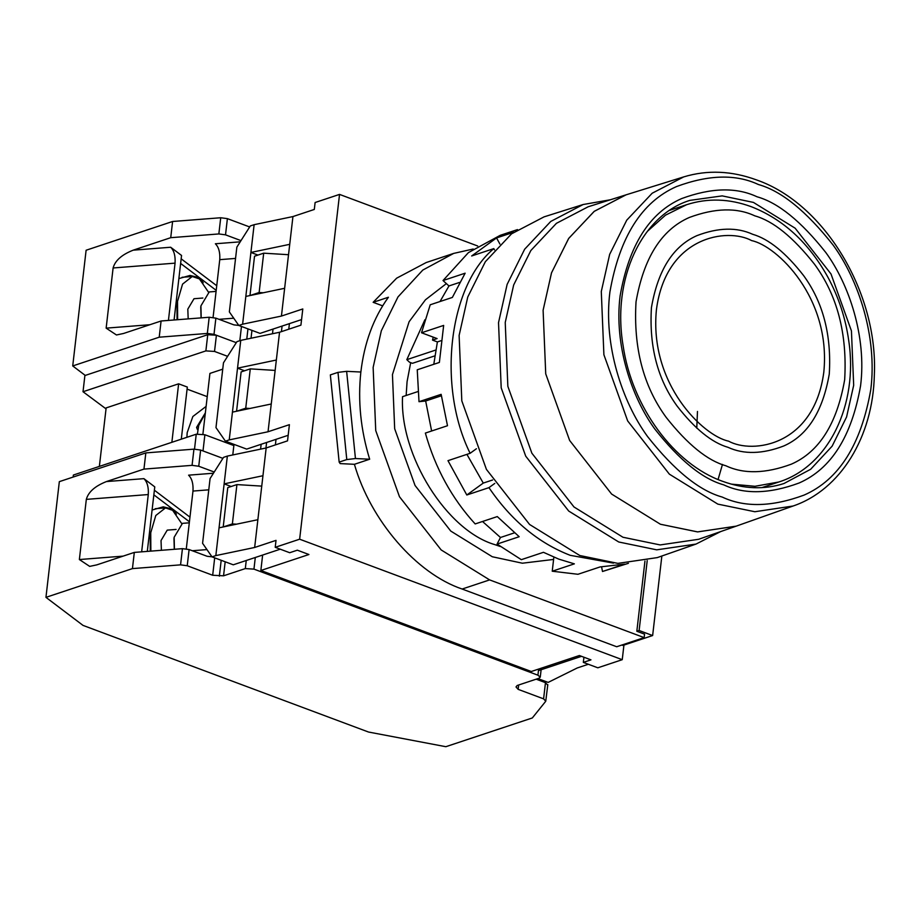 <?xml version="1.0" encoding="UTF-8"?>
<svg xmlns="http://www.w3.org/2000/svg" width="919" height="919" viewBox="0 0 919 919"><rect width="100%" height="100%" fill="white"/><g stroke="black" fill="none" stroke-linecap="round" stroke-linejoin="round"><path stroke-width="1.38" d="M206.109 406.393L192.864 416.502L187.189 432.619L186.89 437.318M134.312 552.411L182.433 548.654L180.561 564.852L132.439 568.608L134.312 552.411L96.794 564.875L89.683 566.391L79.367 559.545L86.329 499.373C88.327 491.998 95.036 486.071 106.432 481.567L143.95 469.104L145.834 452.906L193.943 449.15L200.618 450.046L222.892 458.363L203.007 450.942L204.891 434.744L196.241 434.205L194.518 449.115M196.241 434.205L73.382 475.043L73.141 477.053M204.891 434.744L233.863 445.566L232.771 454.962M202.892 434.182L209.923 373.413L222.731 369.162M207.326 333.448L159.217 337.193L161.089 320.995L209.199 317.25L207.326 333.448L214.001 334.344L236.286 342.661L216.402 335.24L207.751 334.7L84.893 375.538L83.02 391.735L205.879 350.897L214.529 351.437L227.602 356.319M207.234 396.652L187.085 389.128M181.296 439.167L187.327 387.06L178.631 383.82L106.145 407.91L99.367 466.404M106.03 408.863L83.02 391.735M275.137 370.414L250.278 368.875L241.123 371.919L236.574 411.252L245.729 408.208L249.899 408.473M171.864 442.303L178.631 383.82M250.278 368.875L245.729 408.208M197.413 433.94L198.722 425.508L196.574 427.381L197.424 429.587M553.594 559.441L522.371 563.209L492.297 556.753L450.758 531.067L415.043 485.473L394.676 428.771L392.447 374.619L409.081 321.765L425.451 299.789L446.381 283.603M406.152 395.492L407.071 381.695L410.678 362.66M382.649 305.855L373.148 302.317L388.415 297.239C373.447 318.008 364.269 342.948 360.857 372.023L346.635 371.333L337.985 372.367L346.785 459.569L355.446 458.535L369.668 459.224L354.412 464.302L340.179 463.601L339.157 462.108L346.785 459.569M346.635 371.333L355.446 458.535M661.852 556.006L652.639 635.546L622.887 645.437L621.818 645.046M647.217 560.556L639.119 630.503L652.639 635.546M644.162 637.614L616.683 646.746L462.142 589.033L489.62 579.9L644.162 637.614L644.564 634.144L636.833 631.261L644.954 561.072M639.119 630.503L636.833 631.261M257.952 255.08L250.91 252.449L254.126 224.684L250.313 225.948L236.861 247.108L229.359 311.909L238.802 325.464L242.616 324.189L250.91 252.449L289.726 244.328L292.943 216.562L314.309 209.452L315.114 202.513L339.536 194.403L299.64 539.2L622.243 659.681L597.821 667.803L583.335 662.392L590.963 659.853L579.372 655.523L531.297 671.502L260.847 570.492L308.922 554.513L297.331 550.182L289.703 552.721L275.218 547.31L276.022 540.372L254.655 547.471L215.839 555.593L227.349 456.088L223.535 457.363L210.083 478.523L202.582 543.313L212.025 556.868L215.839 555.593M231.174 486.496L224.144 483.865L262.949 475.732L266.165 447.967L287.532 440.867L289.405 424.67L268.038 431.769L229.233 439.891L240.744 340.386L236.93 341.661L223.466 362.821L215.976 427.611L225.408 441.166L229.233 439.891M244.546 370.782L237.527 368.163L276.343 360.03L279.548 332.264L300.915 325.165L302.799 308.956L281.432 316.067L242.616 324.189M588.367 664.265L577.258 667.964L548.149 682.403L537.937 678.59M337.985 372.367L330.346 374.906L339.157 462.108M360.857 372.023C357.744 400.799 360.673 429.862 369.668 459.224M489.62 579.9L441.154 549.93L399.489 496.742L375.733 430.574L373.137 367.405L381.339 330.725L397.996 296.917L422.809 270.06L453.687 253.403L473.216 249.015M301.57 319.594L260.054 333.39L238.802 325.464M245.832 296.423L284.637 288.29L289.726 244.328M280.249 549.194L233.277 564.806L212.025 556.868M219.055 527.828L257.871 519.706L262.949 475.732M288.175 435.296L246.66 449.104L225.408 441.166M232.438 412.126L271.254 403.992L276.343 360.03M581.509 656.327L538.454 670.629M583.933 657.223L583.335 662.392M462.142 589.033C416.445 573.628 370.46 520.384 354.412 464.302M373.148 302.317L396.64 278.181L426.209 262.535L453.687 253.403M281.432 316.067L284.637 288.29M254.126 224.684L292.943 216.562M254.655 547.471L257.871 519.706M227.349 456.088L266.165 447.967M268.038 431.769L271.254 403.992M240.744 340.386L279.548 332.264M622.243 659.681L623.932 645.092M477.708 246.005L339.536 194.403M275.218 547.31L299.64 539.2M289.416 323.637L288.773 329.197M276.022 439.339L275.378 444.899M262.639 555.042L260.847 570.492M718.072 479.511L722.472 464.428M494.778 483.417L488.942 487.644C511.343 520.487 538.442 543.037 570.239 555.329L613.478 563.117M628.412 563.301L602.496 571.492L624.633 564.14L600.084 566.931L577.959 574.283L552.239 571.216L574.364 563.852L558.798 559.131L543.462 552.308L521.326 559.671L497.064 544.071L500.476 537.489L482.521 521.487M697.475 411.448L696.774 428.174M494.491 249.876L493.802 248.612C448.61 286.188 437.007 386.474 470.114 453.297L476.41 448.748M513.664 232.254L496.547 237.941L499.913 244.063M517.5 229.589L500.212 235.333L468.414 252.61L443.015 280.548L465.14 273.196L452.355 297.434L430.218 304.786L421.534 332.77L443.659 325.418L439.374 362.442L417.249 369.794L419.007 401.695L441.143 394.343L447.496 425.727L425.359 433.079C435.296 468.196 451.895 498.477 475.169 523.933L497.294 516.581L519.189 536.719L497.064 544.071M488.942 487.644L466.806 494.996L447.978 460.66L470.114 453.297M493.802 248.612L471.665 255.964L496.547 237.941M466.806 494.996L483.268 483.084L492.607 479.982M466.909 454.365L483.268 483.084M431.631 431L425.658 400.994L419.007 401.695M514.399 532.859L500.476 537.489M441.338 395.79L425.658 400.994M433.24 337.147L432.516 340.11L437.099 338.583L421.534 332.77M441.005 340.731L437.387 341.925L433.791 364.303M432.516 340.11L437.387 341.925M440.029 301.524L448.966 285.947L443.015 280.548M459.557 282.432L448.966 285.947M552.239 571.216L553.858 557.178M602.496 571.492L601.6 566.931M216.08 291.403L209.233 291.943L200.928 305.855L201.192 317.871M178.872 278.606L190.026 275.436L199.526 277.745L203.202 282.73M202.881 298.032L194.001 298.721L187.809 309.14L188.177 318.893M208.418 292.081L199.4 278.894L192.266 276.493L182.559 284.12L177.516 301.352L177.643 319.709M159.217 337.193L72.727 365.946L85.249 375.411M72.727 365.946L86.11 250.244L172.6 221.49L170.727 237.688L218.848 233.943L225.523 234.839L240.985 240.617M161.089 320.995L123.571 333.471L116.46 334.976L106.145 328.14L113.106 267.969C115.105 260.594 121.802 254.655 133.209 250.163L170.727 237.688M209.199 317.25L215.885 318.146L233.885 324.866L238.768 325.418M251.944 330.369L251.036 338.238M172.6 221.49L220.721 217.746L227.395 218.642L249.669 226.959M216.735 285.729L181.158 258.813M174.082 319.984L181.548 255.459L170.681 247.245C174.047 250.588 175.506 255.884 175.058 263.144L113.106 267.969M168.43 320.432L175.058 263.144M240.227 241.823L215.368 243.765C218.733 247.108 220.192 252.403 219.756 259.652L213.07 317.434M288.532 254.712L263.696 253.173L259.135 292.518L249.979 295.562L254.529 256.217L263.696 253.173M263.271 292.77L259.135 292.518M216.195 290.347L180.629 263.443M177.057 319.755L176.942 300.915L176.345 300.467M200.744 307.337L201.066 317.882M189.303 522.819L182.456 523.348L174.15 537.259L174.415 549.286M152.095 510.022L163.249 506.84L172.761 509.149L176.425 514.135M176.103 529.436L167.224 530.125L161.032 540.544L161.399 550.297M181.64 523.485L172.623 510.309L165.489 507.908L155.782 515.525L150.739 532.756L150.865 551.113M132.439 568.608L45.95 597.35L83.032 625.402L368.496 732.029L445.83 746.699L532.319 717.957L545.748 701.254L543.6 698.854L518.155 689.353L516.007 686.952L517.179 685.494L538.936 678.256L540.257 677.165L537.925 675.189L253.954 569.125L245.316 568.585L223.547 575.822L212.68 575.26L187.235 565.748L189.107 549.551L207.12 556.282L211.99 556.822M180.561 564.852L187.235 565.748M547.804 684.632L545.748 701.254M547.621 685.057L545.472 682.656L536.168 679.175M45.95 597.35L59.333 481.648L145.834 452.906M225.178 561.773L223.547 575.822M143.95 469.104L192.071 465.347L198.745 466.243L214.219 472.021M189.957 517.133L154.381 490.218M147.304 551.389L154.771 486.875L143.904 478.65C147.27 481.993 148.729 487.3 148.281 494.548L86.329 499.373M141.652 551.837L148.281 494.548M182.433 548.654L189.107 549.551M213.449 473.228L188.59 475.169C191.956 478.512 193.415 483.808 192.979 491.068L186.293 548.838M261.754 486.117L236.918 484.589L232.369 523.922L223.202 526.966L227.763 487.621L236.918 484.589M236.493 524.175L232.369 523.922M189.429 521.762L153.852 494.847M150.279 551.159L150.165 532.331L149.567 531.871M173.967 538.741L174.288 549.286M417.938 391.563L402.533 396.686C399.57 455.353 446.76 530.826 495.077 544.703L500.235 546.483M720.691 531.573L695.993 544.082L656.717 549.838L618.74 541.992L568.723 511.056L525.714 456.157L501.2 387.864L498.523 322.661L507.127 284.408L524.657 249.21L550.757 221.445L583.14 204.523L610.411 199.768M583.14 204.523L544.037 216.873L511.538 233.84L485.347 261.708L467.748 297.032L459.121 335.424L461.809 400.845L486.415 469.379L529.574 524.462L579.763 555.501L617.867 563.381L657.28 557.603L695.993 544.082M698.67 539.281L660.175 544.933L622.956 537.247L573.984 506.966L531.871 453.205L507.851 386.325L505.232 322.477L513.664 284.993L530.849 250.519L556.42 223.328L588.16 206.775L625.747 194.931L594.122 211.427L568.631 238.526L551.503 272.886L543.106 310.231L545.725 373.861L569.654 440.488L611.617 494.066L660.416 524.244L697.682 531.906L736.199 526.15L793.097 506.013L754.844 511.734L717.831 504.117L669.354 474.147L627.666 420.925L603.898 354.734L601.29 291.53L609.676 254.345L626.758 220.146L652.18 193.22L683.725 176.896L626.08 194.828L594.34 211.267L568.746 238.366L551.538 272.794L543.106 310.231L545.725 373.861L569.654 440.488L611.617 494.066L660.416 524.244L697.51 531.906L735.866 526.265L698.67 539.281M424.888 319.778L406.818 359.662L435.698 350.059M434.756 355.894L412.436 363.315L409.506 362.212L406.818 359.662M728.02 447.323C711.857 442.625 694.89 428.874 677.131 406.095C657.625 379.34 649.055 346.509 651.433 307.601C657.889 270.22 673.03 246.235 696.855 235.666C718.187 227.487 736.797 227.027 752.672 234.288C768.835 238.997 785.802 252.736 803.562 275.528C823.068 302.271 831.638 335.102 829.271 374.022C822.815 411.402 807.663 435.376 783.838 445.945C762.506 454.124 743.896 454.583 728.02 447.323M261.157 444.279L260.594 449.127M265.959 448.012L266.59 442.476M207.751 334.7L205.879 350.897M214.529 351.437L216.402 335.24M205.305 413.32L198.699 425.52M239.813 340.696L241.467 326.452M214.001 334.344L215.885 318.146M272.483 333.746L273.023 329.082M282.076 326.073L281.432 331.633M170.681 247.245L133.209 250.163M106.145 328.14L149.877 324.729M247.958 328.876L246.774 339.122M235.551 258.423L219.756 259.652M219.067 319.33L233.736 318.192M227.395 218.642L225.523 234.839M218.848 233.943L220.721 217.746M518.661 685L518.155 689.353M543.6 698.854L545.472 682.656M212.68 575.26L214.69 557.856M245.316 568.585L246.246 560.487M255.298 557.477L253.954 569.125M537.925 675.189L538.637 669.066M143.904 478.65L106.432 481.567M79.367 559.545L123.1 556.133M221.192 560.291L219.354 576.144M208.774 489.827L192.979 491.068M192.289 550.745L206.959 549.596M200.618 450.046L198.745 466.243M192.071 465.347L193.943 449.15M761.874 487.621L778.795 482.004L754.981 486.289L731.306 484.129M647.309 231.416L665.494 215.161L686.631 204.696L669.71 210.313M754.809 215.85C773.132 220.951 793.028 237.079 814.498 264.212C837.312 295.378 847.364 333.896 844.664 379.765C836.956 423.785 819.197 451.907 791.374 464.152C765.653 473.676 743.827 474.204 725.884 465.772C707.561 460.66 687.665 444.543 666.195 417.398C643.38 386.244 633.329 347.727 636.028 301.846C643.737 257.837 661.496 229.704 689.319 217.47C715.039 207.947 736.866 207.407 754.809 215.85M751.719 240.629C776.67 245.752 831.258 297.515 823.815 372.138C814.085 445.922 752.535 454.308 728.526 441.131C703.575 436.02 648.986 384.257 656.43 309.623C666.16 235.85 727.71 227.464 751.719 240.629M689.836 200.388L722.196 195.885L753.431 202.41L795.142 228.199L831.006 273.977L851.442 330.92L853.682 385.291L846.583 416.962L832.143 446.152L810.661 469.276L783.941 483.532C764.309 489.827 743.781 489.057 722.357 481.223C674.109 464.141 631.801 406.68 623.071 345.441C611.824 278.733 641.738 215.241 689.836 200.388M757.015 196.769C736.337 187.051 711.18 187.671 681.53 198.63C649.457 212.748 628.987 245.166 620.107 295.895C613.972 344.614 631.606 397.341 654.868 429.093C679.623 460.373 702.564 478.96 723.678 484.841C744.356 494.571 769.513 493.951 799.162 482.98C831.236 468.874 851.706 436.445 860.586 385.716C866.72 336.997 849.087 284.27 825.825 252.53C801.069 221.238 778.129 202.662 757.015 196.769M722.265 497.076C699.348 490.7 674.466 470.539 647.608 436.594C622.37 402.154 603.243 344.947 609.894 292.081C619.521 237.045 641.738 201.87 676.545 186.557C708.698 174.656 735.993 173.978 758.428 184.535C781.345 190.922 806.227 211.083 833.085 245.028C858.323 279.468 877.461 336.676 870.798 389.53C861.172 444.578 838.955 479.752 804.159 495.065C771.994 506.966 744.7 507.633 722.265 497.076M196.574 427.381L205.362 412.884M200.928 305.855L200.733 307.44M192.266 276.493L182.054 277.297M541.302 668.182L540.257 677.165M174.15 537.259L173.955 538.844M165.489 507.908L155.277 508.701M778.795 482.004C828.927 466.301 858.289 404.383 848.8 341.121C845.664 318.365 838.61 296.894 827.628 276.711C808.559 242.582 783.183 219.273 751.512 206.786C729.341 198.607 707.71 197.907 686.631 204.696M793.097 506.013C840.586 489.884 873.039 436.72 874.337 374.998C878.219 293.012 824.699 203.662 756.774 180.009C731.708 170.773 707.354 169.739 683.713 176.896"/></g></svg>
